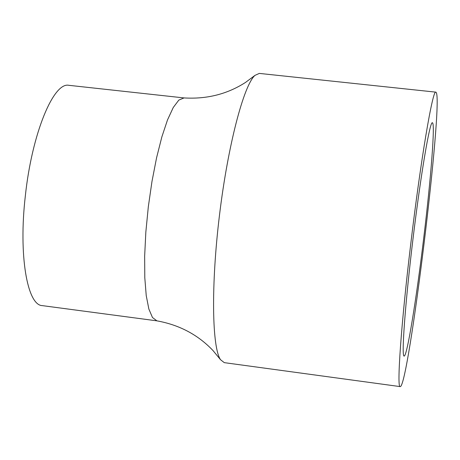 <?xml version="1.0" encoding="UTF-8"?>
<svg xmlns="http://www.w3.org/2000/svg" width="460" height="460" viewBox="0 0 460 460"><rect width="100%" height="100%" fill="white"/><g stroke="black" fill="none" stroke-linecap="round" stroke-linejoin="round"><path stroke-width="0.69" d="M423.919 236.394C416.651 297.597 407.048 357.052 404.104 356.074C401.304 356.839 405.162 303.393 413.005 238.769C420.819 174.144 429.841 121.319 432.371 122.734C435.327 122.544 431.003 177.692 423.919 236.394M435.85 92.144L259.319 73.41L254.972 75.371C243.783 85.186 227.918 145.262 219.466 215.32C210.945 285.373 212.008 347.501 220.524 359.703L224.279 362.647L400.177 386.607C408.451 388.487 443.405 102.695 436.206 92.443L435.85 92.144C432.791 88.912 420.733 159.746 410.745 243.995C401.097 324.208 396.652 388.568 400.177 386.607M183.965 97.917L68.937 85.324C53.59 81.667 31.924 133.521 25.346 195.828C18.446 255.145 27.244 305.285 42.251 305.618L156.958 320.856M184.023 97.922L178.819 100.09L173.27 107.479L167.509 119.916L161.839 136.953L156.561 157.832L151.967 181.505L148.327 206.707L145.843 232.041L144.653 256.128L144.791 277.662L146.228 295.561L148.85 309.016L152.478 317.515L156.9 320.844C179.36 324.898 198.064 334.811 213.02 350.583L220.524 359.703M254.972 75.371L245.502 82.438C227.217 94.179 206.684 99.337 183.908 97.911"/></g></svg>
